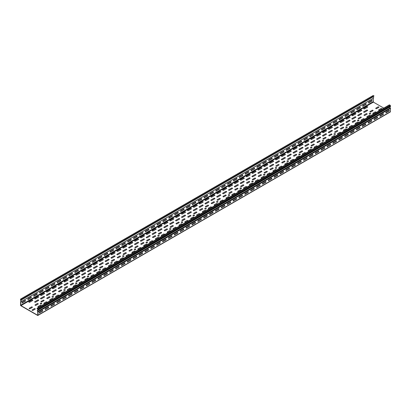 <?xml version="1.0" encoding="UTF-8"?>
<svg xmlns="http://www.w3.org/2000/svg" width="411" height="411" viewBox="0 0 411 411"><rect width="100%" height="100%" fill="white"/><g stroke="black" fill="none" stroke-linecap="round" stroke-linejoin="round"><path stroke-width="0.62" d="M42.564 311.23L39.41 313.054A0.822 0.473 120 0 1 39.41 312.113L42.564 310.29A0.822 0.473 120 0 1 42.564 311.23M54.314 304.448L51.159 306.267A0.822 0.473 120 0 1 51.159 305.327L54.314 303.508A0.822 0.473 120 0 1 54.314 304.448M48.441 307.839A0.822 0.473 120 0 0 48.441 306.899L45.282 308.718A0.822 0.473 120 0 0 45.282 309.658L48.441 307.839M118.933 267.14L115.774 268.964A0.822 0.473 120 0 1 115.774 268.023L118.933 266.2A0.822 0.473 120 0 1 118.933 267.14M71.935 294.271L68.781 296.095A0.822 0.473 120 0 1 68.781 295.155L71.935 293.331A0.822 0.473 120 0 1 71.935 294.271M60.191 301.052A0.822 0.473 120 0 0 60.191 300.112L57.031 301.936A0.822 0.473 120 0 0 57.031 302.876L60.191 301.052M83.685 287.489L80.53 289.313A0.822 0.473 120 0 1 80.53 288.373L83.685 286.549A0.822 0.473 120 0 1 83.685 287.489M66.063 297.662A0.822 0.473 120 0 0 66.063 296.721L62.904 298.545A0.822 0.473 120 0 0 62.904 299.485L66.063 297.662M95.434 280.708L92.275 282.527A0.822 0.473 120 0 1 92.275 281.586L95.434 279.768A0.822 0.473 120 0 1 95.434 280.708M101.306 277.312L98.152 279.136A0.822 0.473 120 0 1 98.152 278.196L101.306 276.372A0.822 0.473 120 0 1 101.306 277.312M77.813 290.88A0.822 0.473 120 0 0 77.813 289.94L74.653 291.764A0.822 0.473 120 0 0 74.653 292.704L77.813 290.88M107.184 273.921L104.024 275.745A0.822 0.473 120 0 1 104.024 274.805L107.184 272.981A0.822 0.473 120 0 1 107.184 273.921M113.056 270.53L109.901 272.354A0.822 0.473 120 0 1 109.901 271.414L113.056 269.59A0.822 0.473 120 0 1 113.056 270.53M89.562 284.099A0.822 0.473 120 0 0 89.562 283.158L86.402 284.982A0.822 0.473 120 0 0 86.402 285.922L89.562 284.099M124.805 263.749L121.646 265.573A0.822 0.473 120 0 1 121.646 264.633L124.805 262.809A0.822 0.473 120 0 1 124.805 263.749M212.919 212.877A0.822 0.473 120 0 0 212.919 211.937L209.759 213.761A0.822 0.473 120 0 0 209.759 214.701L212.919 212.877M207.041 216.268A0.822 0.473 120 0 0 207.041 215.328L203.887 217.152A0.822 0.473 120 0 0 203.887 218.092L207.041 216.268M201.169 219.659A0.822 0.473 120 0 0 201.169 218.719L198.015 220.543A0.822 0.473 120 0 0 198.015 221.483L201.169 219.659M195.297 223.05A0.822 0.473 120 0 0 195.297 222.11L192.137 223.933A0.822 0.473 120 0 0 192.137 224.874L195.297 223.05M189.42 226.44A0.822 0.473 120 0 0 189.42 225.5L186.265 227.324A0.822 0.473 120 0 0 186.265 228.264L189.42 226.44M183.547 229.836A0.822 0.473 120 0 0 183.547 228.896L180.388 230.715A0.822 0.473 120 0 0 180.388 231.655L183.547 229.836M177.67 233.227A0.822 0.473 120 0 0 177.67 232.287L174.516 234.111A0.822 0.473 120 0 0 174.516 235.051L177.67 233.227M171.798 236.618A0.822 0.473 120 0 0 171.798 235.678L168.644 237.501A0.822 0.473 120 0 0 168.644 238.442L171.798 236.618M136.555 256.967L133.395 258.786A0.822 0.473 120 0 1 133.395 257.846L136.555 256.027A0.822 0.473 120 0 1 136.555 256.967M130.677 260.358A0.822 0.473 120 0 0 130.677 259.418L127.523 261.242A0.822 0.473 120 0 0 127.523 262.182L130.677 260.358M148.304 250.181L145.145 252.005A0.822 0.473 120 0 1 145.145 251.064L148.304 249.241A0.822 0.473 120 0 1 148.304 250.181M154.176 246.79L151.017 248.614A0.822 0.473 120 0 1 151.017 247.674L154.176 245.85A0.822 0.473 120 0 1 154.176 246.79M160.049 243.399L156.894 245.223A0.822 0.473 120 0 1 156.894 244.283L160.049 242.459A0.822 0.473 120 0 1 160.049 243.399M165.926 240.009A0.822 0.473 120 0 0 165.926 239.068L162.766 240.892A0.822 0.473 120 0 0 162.766 241.832L165.926 240.009M142.427 253.577A0.822 0.473 120 0 0 142.427 252.637L139.272 254.455A0.822 0.473 120 0 0 139.272 255.395L142.427 253.577M389.145 111.134A0.822 0.473 120 0 0 389.145 110.194L385.986 112.018A0.822 0.473 120 0 0 385.986 112.958L389.145 111.134M383.268 114.525A0.822 0.473 120 0 0 383.268 113.585L380.113 115.409A0.822 0.473 120 0 0 380.113 116.349L383.268 114.525M377.396 117.916A0.822 0.473 120 0 0 377.396 116.976L374.236 118.8A0.822 0.473 120 0 0 374.236 119.74L377.396 117.916M371.523 121.307A0.822 0.473 120 0 0 371.523 120.366L368.364 122.19A0.822 0.473 120 0 0 368.364 123.13L371.523 121.307M365.646 124.697A0.822 0.473 120 0 0 365.646 123.757L362.492 125.581A0.822 0.473 120 0 0 362.492 126.521L365.646 124.697M359.774 128.093A0.822 0.473 120 0 0 359.774 127.153L356.614 128.972A0.822 0.473 120 0 0 356.614 129.912L359.774 128.093M353.897 131.484A0.822 0.473 120 0 0 353.897 130.544L350.742 132.368A0.822 0.473 120 0 0 350.742 133.308L353.897 131.484M348.025 134.875A0.822 0.473 120 0 0 348.025 133.935L344.865 135.758A0.822 0.473 120 0 0 344.865 136.699L348.025 134.875M342.152 138.266A0.822 0.473 120 0 0 342.152 137.325L338.993 139.149A0.822 0.473 120 0 0 338.993 140.089L342.152 138.266M336.275 141.656A0.822 0.473 120 0 0 336.275 140.716L333.121 142.54A0.822 0.473 120 0 0 333.121 143.48L336.275 141.656M330.403 145.047A0.822 0.473 120 0 0 330.403 144.107L327.243 145.931A0.822 0.473 120 0 0 327.243 146.871L330.403 145.047M324.526 148.438A0.822 0.473 120 0 0 324.526 147.498L321.371 149.321A0.822 0.473 120 0 0 321.371 150.262L324.526 148.438M318.653 151.834A0.822 0.473 120 0 0 318.653 150.894L315.494 152.712A0.822 0.473 120 0 0 315.494 153.652L318.653 151.834M312.781 155.224A0.822 0.473 120 0 0 312.781 154.284L309.622 156.103A0.822 0.473 120 0 0 309.622 157.043L312.781 155.224M306.904 158.615A0.822 0.473 120 0 0 306.904 157.675L303.75 159.499A0.822 0.473 120 0 0 303.75 160.439L306.904 158.615M301.032 162.006A0.822 0.473 120 0 0 301.032 161.066L297.872 162.89A0.822 0.473 120 0 0 297.872 163.83L301.032 162.006M230.54 202.705L227.386 204.524A0.822 0.473 120 0 1 227.386 203.584L230.54 201.765A0.822 0.473 120 0 1 230.54 202.705M218.791 209.487A0.822 0.473 120 0 0 218.791 208.547L215.636 210.37A0.822 0.473 120 0 0 215.636 211.311L218.791 209.487M242.29 195.919L239.13 197.742A0.822 0.473 120 0 1 239.13 196.802L242.29 194.978A0.822 0.473 120 0 1 242.29 195.919M248.162 192.528L245.007 194.352A0.822 0.473 120 0 1 245.007 193.411L248.162 191.588A0.822 0.473 120 0 1 248.162 192.528M224.668 206.096A0.822 0.473 120 0 0 224.668 205.156L221.508 206.974A0.822 0.473 120 0 0 221.508 207.915L224.668 206.096M236.412 199.309A0.822 0.473 120 0 0 236.412 198.369L233.258 200.193A0.822 0.473 120 0 0 233.258 201.133L236.412 199.309M259.911 185.746L256.757 187.57A0.822 0.473 120 0 1 256.757 186.63L259.911 184.806A0.822 0.473 120 0 1 259.911 185.746M265.783 182.356L262.629 184.179A0.822 0.473 120 0 1 262.629 183.239L265.783 181.415A0.822 0.473 120 0 1 265.783 182.356M271.661 178.965L268.501 180.783A0.822 0.473 120 0 1 268.501 179.843L271.661 178.025A0.822 0.473 120 0 1 271.661 178.965M254.039 189.137A0.822 0.473 120 0 0 254.039 188.197L250.88 190.021A0.822 0.473 120 0 0 250.88 190.961L254.039 189.137M277.533 175.569L274.378 177.393A0.822 0.473 120 0 1 274.378 176.453L277.533 174.629A0.822 0.473 120 0 1 277.533 175.569M283.41 172.178L280.251 174.002A0.822 0.473 120 0 1 280.251 173.062L283.41 171.238A0.822 0.473 120 0 1 283.41 172.178M289.282 168.787L286.123 170.611A0.822 0.473 120 0 1 286.123 169.671L289.282 167.847A0.822 0.473 120 0 1 289.282 168.787M295.155 165.397A0.822 0.473 120 0 0 295.155 164.457L292 166.28A0.822 0.473 120 0 0 292 167.22L295.155 165.397M217.219 204.026L215.128 205.238A0.575 0.334 0 0 1 214.311 204.765L216.407 203.558A0.575 0.334 0 0 1 217.219 204.026M223.096 200.635L221 201.842A0.575 0.334 0 0 1 220.183 201.375L222.279 200.167A0.575 0.334 0 0 1 223.096 200.635M205.469 210.812L203.378 212.019A0.575 0.334 0 0 1 202.561 211.547L204.657 210.34A0.575 0.334 0 0 1 205.469 210.812M211.346 207.416L209.25 208.629A0.575 0.334 0 0 1 208.439 208.156L210.53 206.949A0.575 0.334 0 0 1 211.346 207.416M193.725 217.594L191.629 218.801A0.575 0.334 0 0 1 190.817 218.333L192.908 217.121A0.575 0.334 0 0 1 193.725 217.594M199.597 214.203A0.575 0.334 0 0 0 198.78 213.73L196.689 214.943A0.575 0.334 0 0 0 197.501 215.41L199.597 214.203M117.356 261.684L115.265 262.891A0.575 0.334 0 0 1 114.448 262.418L116.544 261.211A0.575 0.334 0 0 1 117.356 261.684M129.105 254.897L127.014 256.11A0.575 0.334 0 0 1 126.198 255.637L128.294 254.43A0.575 0.334 0 0 1 129.105 254.897M140.855 248.116L138.759 249.323A0.575 0.334 0 0 1 137.947 248.855L140.038 247.648A0.575 0.334 0 0 1 140.855 248.116M146.727 244.725L144.636 245.932A0.575 0.334 0 0 1 143.819 245.465L145.915 244.252A0.575 0.334 0 0 1 146.727 244.725M123.233 258.288A0.575 0.334 0 0 0 122.416 257.82L120.325 259.028A0.575 0.334 0 0 0 121.137 259.5L123.233 258.288M134.983 251.506A0.575 0.334 0 0 0 134.166 251.039L132.075 252.246A0.575 0.334 0 0 0 132.887 252.719L134.983 251.506M158.476 237.943L156.386 239.151A0.575 0.334 0 0 1 155.569 238.678L157.665 237.471A0.575 0.334 0 0 1 158.476 237.943M164.354 234.553L162.258 235.76A0.575 0.334 0 0 1 161.446 235.287L163.537 234.08A0.575 0.334 0 0 1 164.354 234.553M170.226 231.157L168.13 232.369A0.575 0.334 0 0 1 167.318 231.896L169.409 230.689A0.575 0.334 0 0 1 170.226 231.157M152.604 241.334A0.575 0.334 0 0 0 151.787 240.861L149.696 242.074A0.575 0.334 0 0 0 150.508 242.541L152.604 241.334M181.975 224.375L179.879 225.582A0.575 0.334 0 0 1 179.068 225.115L181.159 223.908A0.575 0.334 0 0 1 181.975 224.375M187.848 220.984A0.575 0.334 0 0 0 187.036 220.517L184.94 221.724A0.575 0.334 0 0 0 185.757 222.192L187.848 220.984M46.869 302.378L44.773 303.59A0.575 0.334 0 0 1 43.962 303.118L46.053 301.91A0.575 0.334 0 0 1 46.869 302.378M58.614 295.596L56.523 296.804A0.575 0.334 0 0 1 55.706 296.336L57.802 295.124A0.575 0.334 0 0 1 58.614 295.596M40.992 305.769A0.575 0.334 0 0 0 40.18 305.301L38.084 306.508A0.575 0.334 0 0 0 38.901 306.981L40.992 305.769M70.363 288.815L68.272 290.022A0.575 0.334 0 0 1 67.455 289.55L69.551 288.342A0.575 0.334 0 0 1 70.363 288.815M52.742 298.987A0.575 0.334 0 0 0 51.93 298.52L49.834 299.727A0.575 0.334 0 0 0 50.645 300.194L52.742 298.987M82.113 282.028L80.017 283.241A0.575 0.334 0 0 1 79.205 282.768L81.301 281.561A0.575 0.334 0 0 1 82.113 282.028M64.491 292.206A0.575 0.334 0 0 0 63.674 291.733L61.583 292.945A0.575 0.334 0 0 0 62.395 293.413L64.491 292.206M93.862 275.247L91.766 276.454A0.575 0.334 0 0 1 90.954 275.987L93.045 274.779A0.575 0.334 0 0 1 93.862 275.247M99.734 271.856L97.643 273.063A0.575 0.334 0 0 1 96.826 272.596L98.923 271.388A0.575 0.334 0 0 1 99.734 271.856M76.241 285.424A0.575 0.334 0 0 0 75.424 284.951L73.333 286.159A0.575 0.334 0 0 0 74.144 286.631L76.241 285.424M105.612 268.465L103.515 269.673A0.575 0.334 0 0 1 102.704 269.205L104.795 267.993A0.575 0.334 0 0 1 105.612 268.465M111.484 265.074A0.575 0.334 0 0 0 110.672 264.602L108.576 265.814A0.575 0.334 0 0 0 109.388 266.282L111.484 265.074M87.985 278.637A0.575 0.334 0 0 0 87.173 278.17L85.077 279.377A0.575 0.334 0 0 0 85.894 279.85L87.985 278.637M287.71 163.331L285.614 164.539A0.575 0.334 0 0 1 284.802 164.071L286.893 162.859A0.575 0.334 0 0 1 287.71 163.331M270.089 173.504L267.993 174.711A0.575 0.334 0 0 1 267.181 174.243L269.272 173.036A0.575 0.334 0 0 1 270.089 173.504M275.961 170.113L273.87 171.32A0.575 0.334 0 0 1 273.053 170.853L275.149 169.64A0.575 0.334 0 0 1 275.961 170.113M281.833 166.722A0.575 0.334 0 0 0 281.021 166.25L278.925 167.462A0.575 0.334 0 0 0 279.742 167.929L281.833 166.722M258.339 180.285L256.243 181.498A0.575 0.334 0 0 1 255.431 181.025L257.522 179.818A0.575 0.334 0 0 1 258.339 180.285M264.211 176.894L262.12 178.107A0.575 0.334 0 0 1 261.304 177.634L263.4 176.427A0.575 0.334 0 0 1 264.211 176.894M246.59 187.072L244.499 188.279A0.575 0.334 0 0 1 243.682 187.806L245.778 186.599A0.575 0.334 0 0 1 246.59 187.072M252.467 183.681A0.575 0.334 0 0 0 251.65 183.208L249.554 184.416A0.575 0.334 0 0 0 250.371 184.888L252.467 183.681M228.968 197.244L226.872 198.451A0.575 0.334 0 0 1 226.06 197.984L228.151 196.777A0.575 0.334 0 0 1 228.968 197.244M234.84 193.853L232.749 195.061A0.575 0.334 0 0 1 231.932 194.593L234.029 193.381A0.575 0.334 0 0 1 234.84 193.853M240.718 190.463A0.575 0.334 0 0 0 239.901 189.99L237.81 191.202A0.575 0.334 0 0 0 238.621 191.67L240.718 190.463M169.733 228.691A0.74 0.426 0 0 0 170.062 229.405A0.74 0.426 0 0 0 170.971 228.881A0.74 0.426 0 0 0 169.733 228.691M293.582 159.941L291.491 161.148A0.575 0.334 0 0 1 290.675 160.675L292.771 159.468A0.575 0.334 0 0 1 293.582 159.941M75.742 282.953A0.74 0.426 0 0 0 76.076 283.667A0.74 0.426 0 0 0 76.98 283.143A0.74 0.426 0 0 0 75.742 282.953M53.296 296.521A0.74 0.426 0 0 0 52.058 296.711A0.74 0.426 0 0 0 52.962 297.235A0.74 0.426 0 0 0 53.296 296.521M99.241 269.39A0.74 0.426 0 0 0 99.575 270.104A0.74 0.426 0 0 0 100.479 269.58A0.74 0.426 0 0 0 99.241 269.39M122.74 255.822A0.74 0.426 0 0 0 123.069 256.536A0.74 0.426 0 0 0 123.978 256.012A0.74 0.426 0 0 0 122.74 255.822M65.041 289.734A0.74 0.426 0 0 0 63.803 289.93A0.74 0.426 0 0 0 64.712 290.454A0.74 0.426 0 0 0 65.041 289.734M134.484 249.04A0.74 0.426 0 0 0 134.818 249.754A0.74 0.426 0 0 0 135.722 249.23A0.74 0.426 0 0 0 134.484 249.04M88.54 276.171A0.74 0.426 0 0 0 87.302 276.362A0.74 0.426 0 0 0 88.206 276.886A0.74 0.426 0 0 0 88.54 276.171M146.234 242.259A0.74 0.426 0 0 0 146.568 242.973A0.74 0.426 0 0 0 147.472 242.449A0.74 0.426 0 0 0 146.234 242.259M157.983 235.472A0.74 0.426 0 0 0 158.317 236.186A0.74 0.426 0 0 0 159.221 235.667A0.74 0.426 0 0 0 157.983 235.472M112.039 262.603A0.74 0.426 0 0 0 110.795 262.799A0.74 0.426 0 0 0 111.705 263.323A0.74 0.426 0 0 0 112.039 262.603M161.877 229.261L158.97 230.941A0.575 0.334 0 0 1 158.158 230.468L161.066 228.793A0.575 0.334 0 0 1 161.877 229.261M173.627 222.479L170.719 224.159A0.575 0.334 0 0 1 169.907 223.687L172.815 222.007A0.575 0.334 0 0 1 173.627 222.479M167.755 225.87A0.575 0.334 0 0 0 166.938 225.398L164.03 227.078A0.575 0.334 0 0 0 164.847 227.55L167.755 225.87M185.376 215.698L182.469 217.373A0.575 0.334 0 0 1 181.652 216.905L184.565 215.225A0.575 0.334 0 0 1 185.376 215.698M179.504 219.089A0.575 0.334 0 0 0 178.687 218.616L175.78 220.296A0.575 0.334 0 0 0 176.596 220.769L179.504 219.089M120.762 253.001L117.854 254.681A0.575 0.334 0 0 1 117.037 254.209L119.945 252.534A0.575 0.334 0 0 1 120.762 253.001M132.506 246.22L129.599 247.9A0.575 0.334 0 0 1 128.787 247.427L131.695 245.747A0.575 0.334 0 0 1 132.506 246.22M126.634 249.611A0.575 0.334 0 0 0 125.823 249.138L122.915 250.818A0.575 0.334 0 0 0 123.726 251.291L126.634 249.611M144.256 239.438L141.348 241.113A0.575 0.334 0 0 1 140.536 240.646L143.444 238.966A0.575 0.334 0 0 1 144.256 239.438M138.384 242.829A0.575 0.334 0 0 0 137.567 242.356L134.659 244.036A0.575 0.334 0 0 0 135.476 244.504L138.384 242.829M79.642 276.742L76.734 278.422A0.575 0.334 0 0 1 75.917 277.949L78.825 276.269A0.575 0.334 0 0 1 79.642 276.742M85.514 273.351A0.575 0.334 0 0 0 84.702 272.878L81.794 274.558A0.575 0.334 0 0 0 82.606 275.031L85.514 273.351M91.391 269.96A0.575 0.334 0 0 0 90.574 269.488L87.666 271.168A0.575 0.334 0 0 0 88.483 271.64L91.391 269.96M109.013 259.783L106.105 261.463A0.575 0.334 0 0 1 105.288 260.995L108.196 259.315A0.575 0.334 0 0 1 109.013 259.783M114.885 256.392A0.575 0.334 0 0 0 114.073 255.925L111.165 257.599A0.575 0.334 0 0 0 111.977 258.072L114.885 256.392M97.263 266.569A0.575 0.334 0 0 0 96.451 266.097L93.544 267.777A0.575 0.334 0 0 0 94.355 268.244L97.263 266.569M156.005 232.652A0.575 0.334 0 0 0 155.194 232.184L152.286 233.864A0.575 0.334 0 0 0 153.098 234.332L156.005 232.652M191.249 212.302A0.575 0.334 0 0 0 190.437 211.835L187.529 213.515A0.575 0.334 0 0 0 188.341 213.982L191.249 212.302M103.135 263.174A0.575 0.334 0 0 0 102.324 262.706L99.416 264.386A0.575 0.334 0 0 0 100.227 264.854L103.135 263.174M150.133 236.042A0.575 0.334 0 0 0 149.316 235.575L146.408 237.255A0.575 0.334 0 0 0 147.225 237.722L150.133 236.042M197.126 208.911A0.575 0.334 0 0 0 196.309 208.444L193.401 210.124A0.575 0.334 0 0 0 194.218 210.591L197.126 208.911M214.748 198.739L211.84 200.419A0.575 0.334 0 0 1 211.023 199.946L213.936 198.266A0.575 0.334 0 0 1 214.748 198.739M202.998 205.521A0.575 0.334 0 0 0 202.186 205.053L199.278 206.728A0.575 0.334 0 0 0 200.09 207.201L202.998 205.521M208.875 202.13A0.575 0.334 0 0 0 208.058 201.662L205.151 203.337A0.575 0.334 0 0 0 205.968 203.81L208.875 202.13M32.675 300.498A0.575 0.334 0 0 0 31.863 300.03L28.955 301.705A0.575 0.334 0 0 0 29.767 302.177L32.675 300.498M244.149 178.405L241.242 180.085A0.575 0.334 0 0 1 240.425 179.617L243.333 177.937A0.575 0.334 0 0 1 244.149 178.405M255.894 171.623L252.986 173.303A0.575 0.334 0 0 1 252.174 172.831L255.082 171.156A0.575 0.334 0 0 1 255.894 171.623M250.022 175.014A0.575 0.334 0 0 0 249.21 174.547L246.302 176.227A0.575 0.334 0 0 0 247.114 176.694L250.022 175.014M267.643 164.842L264.735 166.522A0.575 0.334 0 0 1 263.924 166.049L266.831 164.369A0.575 0.334 0 0 1 267.643 164.842M261.771 168.233A0.575 0.334 0 0 0 260.954 167.76L258.046 169.44A0.575 0.334 0 0 0 258.863 169.913L261.771 168.233M185.407 212.323L182.499 214.003A0.575 0.334 0 0 1 181.683 213.53L184.59 211.85A0.575 0.334 0 0 1 185.407 212.323M197.152 205.536L194.244 207.216A0.575 0.334 0 0 1 193.432 206.748L196.34 205.068A0.575 0.334 0 0 1 197.152 205.536M191.279 208.932A0.575 0.334 0 0 0 190.468 208.459L187.56 210.139A0.575 0.334 0 0 0 188.372 210.607L191.279 208.932M208.901 198.754L205.993 200.434A0.575 0.334 0 0 1 205.181 199.962L208.089 198.287A0.575 0.334 0 0 1 208.901 198.754M203.029 202.145A0.575 0.334 0 0 0 202.212 201.678L199.304 203.358A0.575 0.334 0 0 0 200.121 203.825L203.029 202.145M220.65 191.973L217.743 193.653A0.575 0.334 0 0 1 216.931 193.18L219.839 191.5A0.575 0.334 0 0 1 220.65 191.973M214.778 195.364A0.575 0.334 0 0 0 213.961 194.896L211.054 196.571A0.575 0.334 0 0 0 211.87 197.044L214.778 195.364M232.4 185.191L229.492 186.866A0.575 0.334 0 0 1 228.675 186.399L231.583 184.719A0.575 0.334 0 0 1 232.4 185.191M226.523 188.582A0.575 0.334 0 0 0 225.711 188.11L222.803 189.79A0.575 0.334 0 0 0 223.615 190.262L226.523 188.582M120.788 249.626L117.88 251.306A0.575 0.334 0 0 1 117.068 250.833L119.976 249.158A0.575 0.334 0 0 1 120.788 249.626M132.537 242.844L129.629 244.524A0.575 0.334 0 0 1 128.818 244.052L131.726 242.372A0.575 0.334 0 0 1 132.537 242.844M126.665 246.235A0.575 0.334 0 0 0 125.848 245.768L122.94 247.443A0.575 0.334 0 0 0 123.757 247.915L126.665 246.235M144.287 236.063L141.379 237.738A0.575 0.334 0 0 1 140.562 237.27L143.47 235.59A0.575 0.334 0 0 1 144.287 236.063M138.415 239.454A0.575 0.334 0 0 0 137.598 238.981L134.69 240.661A0.575 0.334 0 0 0 135.502 241.134L138.415 239.454M79.672 273.366L76.765 275.046A0.575 0.334 0 0 1 75.948 274.574L78.855 272.899A0.575 0.334 0 0 1 79.672 273.366M91.417 266.585L88.509 268.265A0.575 0.334 0 0 1 87.697 267.792L90.605 266.112A0.575 0.334 0 0 1 91.417 266.585M85.545 269.976A0.575 0.334 0 0 0 84.728 269.503L81.82 271.183A0.575 0.334 0 0 0 82.637 271.656L85.545 269.976M103.166 259.803L100.258 261.478A0.575 0.334 0 0 1 99.447 261.011L102.354 259.331A0.575 0.334 0 0 1 103.166 259.803M97.294 263.194A0.575 0.334 0 0 0 96.477 262.721L93.569 264.401A0.575 0.334 0 0 0 94.386 264.874L97.294 263.194M32.212 307.485A0.575 0.334 0 0 0 31.395 307.012L29.304 308.219A0.575 0.334 0 0 0 30.116 308.692L32.212 307.485M35.12 309.159A0.575 0.334 0 0 0 34.303 308.692L32.212 309.899A0.575 0.334 0 0 0 33.024 310.372L35.12 309.159M38.552 297.107L35.644 298.787A0.575 0.334 0 0 1 34.827 298.314L37.735 296.639A0.575 0.334 0 0 1 38.552 297.107M38.521 300.482L35.613 302.162A0.575 0.334 0 0 1 34.801 301.689L37.709 300.009A0.575 0.334 0 0 1 38.521 300.482M44.424 293.716A0.575 0.334 0 0 0 43.612 293.243L40.704 294.923A0.575 0.334 0 0 0 41.516 295.396L44.424 293.716M50.301 290.325A0.575 0.334 0 0 0 49.484 289.853L46.577 291.533A0.575 0.334 0 0 0 47.393 292.005L50.301 290.325M67.923 280.148L65.015 281.828A0.575 0.334 0 0 1 64.198 281.36L67.106 279.68A0.575 0.334 0 0 1 67.923 280.148M73.795 276.757A0.575 0.334 0 0 0 72.983 276.29L70.076 277.97A0.575 0.334 0 0 0 70.887 278.437L73.795 276.757M56.173 286.935A0.575 0.334 0 0 0 55.357 286.462L52.449 288.142A0.575 0.334 0 0 0 53.266 288.609L56.173 286.935M114.916 253.017A0.575 0.334 0 0 0 114.099 252.549L111.191 254.229A0.575 0.334 0 0 0 112.008 254.697L114.916 253.017M150.159 232.672A0.575 0.334 0 0 0 149.347 232.2L146.439 233.88A0.575 0.334 0 0 0 147.251 234.347L150.159 232.672M62.046 283.544A0.575 0.334 0 0 0 61.234 283.071L58.326 284.751A0.575 0.334 0 0 0 59.138 285.219L62.046 283.544M109.043 256.407A0.575 0.334 0 0 0 108.227 255.94L105.319 257.62A0.575 0.334 0 0 0 106.13 258.087L109.043 256.407M156.036 229.276A0.575 0.334 0 0 0 155.219 228.809L152.311 230.489A0.575 0.334 0 0 0 153.128 230.956L156.036 229.276M173.658 219.104L170.75 220.784A0.575 0.334 0 0 1 169.933 220.311L172.841 218.631A0.575 0.334 0 0 1 173.658 219.104M179.53 215.713A0.575 0.334 0 0 0 178.718 215.241L175.81 216.921A0.575 0.334 0 0 0 176.622 217.393L179.53 215.713M161.908 225.886A0.575 0.334 0 0 0 161.097 225.418L158.189 227.098A0.575 0.334 0 0 0 159 227.566L161.908 225.886M238.272 181.801L235.364 183.476A0.575 0.334 0 0 1 234.553 183.008L237.46 181.328A0.575 0.334 0 0 1 238.272 181.801M273.521 161.451A0.575 0.334 0 0 0 272.704 160.978L269.796 162.658A0.575 0.334 0 0 0 270.613 163.131L273.521 161.451M167.78 222.495A0.575 0.334 0 0 0 166.969 222.027L164.061 223.702A0.575 0.334 0 0 0 164.873 224.175L167.78 222.495M279.393 158.06L276.485 159.735A0.575 0.334 0 0 1 275.668 159.268L278.581 157.588A0.575 0.334 0 0 1 279.393 158.06M226.497 191.958L223.589 193.632A0.575 0.334 0 0 1 222.772 193.165L225.68 191.485A0.575 0.334 0 0 1 226.497 191.958M232.369 188.567A0.575 0.334 0 0 0 231.557 188.094L228.65 189.774A0.575 0.334 0 0 0 229.461 190.242L232.369 188.567M238.246 185.171A0.575 0.334 0 0 0 237.43 184.703L234.522 186.383A0.575 0.334 0 0 0 235.339 186.851L238.246 185.171M244.119 181.78A0.575 0.334 0 0 0 243.302 181.313L240.394 182.993A0.575 0.334 0 0 0 241.211 183.46L244.119 181.78M249.991 178.389A0.575 0.334 0 0 0 249.179 177.922L246.271 179.597A0.575 0.334 0 0 0 247.083 180.069L249.991 178.389M255.868 174.999A0.575 0.334 0 0 0 255.051 174.526L252.143 176.206A0.575 0.334 0 0 0 252.96 176.679L255.868 174.999M261.74 171.608A0.575 0.334 0 0 0 260.928 171.135L258.021 172.815A0.575 0.334 0 0 0 258.832 173.288L261.74 171.608M267.618 168.217A0.575 0.334 0 0 0 266.801 167.745L263.893 169.424A0.575 0.334 0 0 0 264.71 169.897L267.618 168.217M273.49 164.826A0.575 0.334 0 0 0 272.673 164.354L269.765 166.034A0.575 0.334 0 0 0 270.582 166.501L273.49 164.826M279.362 161.431A0.575 0.334 0 0 0 278.55 160.963L275.642 162.643A0.575 0.334 0 0 0 276.454 163.11L279.362 161.431M41.547 303.303A0.74 0.426 0 0 0 40.309 303.493A0.74 0.426 0 0 0 41.213 304.017A0.74 0.426 0 0 0 41.547 303.303M50.27 293.701L47.363 295.375A0.575 0.334 0 0 1 46.546 294.908L49.454 293.228A0.575 0.334 0 0 1 50.27 293.701M44.398 297.091A0.575 0.334 0 0 0 43.581 296.619L40.674 298.299A0.575 0.334 0 0 0 41.485 298.771L44.398 297.091M62.02 286.914L59.112 288.594A0.575 0.334 0 0 1 58.295 288.126L61.203 286.446A0.575 0.334 0 0 1 62.02 286.914M56.143 290.31A0.575 0.334 0 0 0 55.331 289.837L52.423 291.517A0.575 0.334 0 0 0 53.235 291.985L56.143 290.31M67.892 283.523L64.984 285.203A0.575 0.334 0 0 1 64.173 284.736L67.08 283.056A0.575 0.334 0 0 1 67.892 283.523M73.764 280.132A0.575 0.334 0 0 0 72.953 279.665L70.045 281.34A0.575 0.334 0 0 0 70.856 281.812L73.764 280.132M182.525 222.51A0.74 0.426 0 0 0 182.196 221.796A0.74 0.426 0 0 0 181.287 222.32A0.74 0.426 0 0 0 182.525 222.51M193.227 215.123A0.74 0.426 0 0 0 193.56 215.842A0.74 0.426 0 0 0 194.465 215.318A0.74 0.426 0 0 0 193.227 215.123M204.976 208.341A0.74 0.426 0 0 0 205.31 209.055A0.74 0.426 0 0 0 206.214 208.536A0.74 0.426 0 0 0 204.976 208.341M240.219 187.991A0.74 0.426 0 0 0 240.553 188.711A0.74 0.426 0 0 0 241.463 188.187A0.74 0.426 0 0 0 240.219 187.991M251.969 181.816A0.74 0.426 0 0 0 253.207 181.621A0.74 0.426 0 0 0 252.303 181.102A0.74 0.426 0 0 0 251.969 181.816M263.718 174.428A0.74 0.426 0 0 0 264.052 175.143A0.74 0.426 0 0 0 264.956 174.618A0.74 0.426 0 0 0 263.718 174.428M220.62 195.348A0.575 0.334 0 0 0 219.808 194.876L216.9 196.556A0.575 0.334 0 0 0 217.712 197.028L220.62 195.348M275.468 168.248A0.74 0.426 0 0 0 276.706 168.058A0.74 0.426 0 0 0 275.796 167.534A0.74 0.426 0 0 0 275.468 168.248M287.217 160.86A0.74 0.426 0 0 0 287.546 161.58A0.74 0.426 0 0 0 288.455 161.055A0.74 0.426 0 0 0 287.217 160.86M217.773 201.56A0.74 0.426 0 0 0 216.535 201.75A0.74 0.426 0 0 0 217.44 202.274A0.74 0.426 0 0 0 217.773 201.56M285.239 158.04L282.331 159.72A0.575 0.334 0 0 1 281.514 159.252L284.422 157.572A0.575 0.334 0 0 1 285.239 158.04M285.265 154.664A0.575 0.334 0 0 0 284.453 154.197L281.545 155.877A0.575 0.334 0 0 0 282.357 156.344L285.265 154.664M229.518 194.778A0.74 0.426 0 0 0 228.28 194.968A0.74 0.426 0 0 0 229.189 195.492A0.74 0.426 0 0 0 229.518 194.778M291.142 151.274L288.234 152.954A0.575 0.334 0 0 1 287.417 152.486L290.325 150.806A0.575 0.334 0 0 1 291.142 151.274M302.892 144.492L299.984 146.172A0.575 0.334 0 0 1 299.167 145.7L302.075 144.025A0.575 0.334 0 0 1 302.892 144.492M305.332 153.154A0.575 0.334 0 0 0 304.52 152.686L302.424 153.894A0.575 0.334 0 0 0 303.241 154.366L305.332 153.154M302.424 151.479A0.575 0.334 0 0 0 301.612 151.007L299.516 152.214A0.575 0.334 0 0 0 300.328 152.686L302.424 151.479M291.111 154.649L288.203 156.329A0.575 0.334 0 0 1 287.392 155.856L290.3 154.182A0.575 0.334 0 0 1 291.111 154.649M296.989 151.258L294.081 152.938A0.575 0.334 0 0 1 293.264 152.466L296.172 150.791A0.575 0.334 0 0 1 296.989 151.258M297.014 147.883A0.575 0.334 0 0 0 296.203 147.415L293.295 149.09A0.575 0.334 0 0 0 294.106 149.563L297.014 147.883M302.861 147.868L299.953 149.547A0.575 0.334 0 0 1 299.136 149.075L302.044 147.395A0.575 0.334 0 0 1 302.861 147.868M299.46 156.545L297.364 157.757A0.575 0.334 0 0 1 296.552 157.285L298.643 156.077A0.575 0.334 0 0 1 299.46 156.545M296.552 154.87L294.456 156.077A0.575 0.334 0 0 1 293.644 155.605L295.735 154.397A0.575 0.334 0 0 1 296.552 154.87M298.961 154.079A0.74 0.426 0 0 0 299.295 154.793A0.74 0.426 0 0 0 300.205 154.269A0.74 0.426 0 0 0 298.961 154.079M311.204 149.763L309.113 150.971A0.575 0.334 0 0 1 308.296 150.503L310.392 149.296A0.575 0.334 0 0 1 311.204 149.763M308.296 148.083L306.205 149.296A0.575 0.334 0 0 1 305.388 148.823L307.485 147.616A0.575 0.334 0 0 1 308.296 148.083M310.711 147.297A0.74 0.426 0 0 0 311.045 148.011A0.74 0.426 0 0 0 311.949 147.487A0.74 0.426 0 0 0 310.711 147.297M176.098 227.766A0.575 0.334 0 0 0 175.286 227.298L173.19 228.506A0.575 0.334 0 0 0 174.007 228.978L176.098 227.766M284.802 161.651L282.706 162.859A0.575 0.334 0 0 1 281.895 162.391L283.986 161.179A0.575 0.334 0 0 1 284.802 161.651M290.675 158.261L288.584 159.468A0.575 0.334 0 0 1 287.767 159L289.863 157.788A0.575 0.334 0 0 1 290.675 158.261M273.053 168.433L270.962 169.64A0.575 0.334 0 0 1 270.145 169.173L272.241 167.965A0.575 0.334 0 0 1 273.053 168.433M278.925 165.042L276.834 166.25A0.575 0.334 0 0 1 276.017 165.782L278.113 164.575A0.575 0.334 0 0 1 278.925 165.042M67.455 287.135L65.364 288.342A0.575 0.334 0 0 1 64.548 287.875L66.644 286.662A0.575 0.334 0 0 1 67.455 287.135M79.205 280.353L77.109 281.561A0.575 0.334 0 0 1 76.297 281.088L78.388 279.881A0.575 0.334 0 0 1 79.205 280.353M90.954 273.567L88.858 274.779A0.575 0.334 0 0 1 88.046 274.307L90.137 273.099A0.575 0.334 0 0 1 90.954 273.567M73.333 283.744A0.575 0.334 0 0 0 72.516 283.271L70.425 284.484A0.575 0.334 0 0 0 71.237 284.951L73.333 283.744M102.704 266.785L100.608 267.993A0.575 0.334 0 0 1 99.796 267.525L101.887 266.318A0.575 0.334 0 0 1 102.704 266.785M85.077 276.957A0.575 0.334 0 0 0 84.265 276.49L82.169 277.697A0.575 0.334 0 0 0 82.986 278.17L85.077 276.957M114.448 260.004L112.357 261.211A0.575 0.334 0 0 1 111.54 260.744L113.636 259.531A0.575 0.334 0 0 1 114.448 260.004M96.826 270.176A0.575 0.334 0 0 0 96.015 269.708L93.919 270.916A0.575 0.334 0 0 0 94.736 271.388L96.826 270.176M126.198 253.222L124.107 254.43A0.575 0.334 0 0 1 123.29 253.957L125.386 252.75A0.575 0.334 0 0 1 126.198 253.222M108.576 263.394A0.575 0.334 0 0 0 107.759 262.922L105.668 264.134A0.575 0.334 0 0 0 106.48 264.602L108.576 263.394M137.947 246.436L135.851 247.648A0.575 0.334 0 0 1 135.039 247.175L137.13 245.968A0.575 0.334 0 0 1 137.947 246.436M120.325 256.613A0.575 0.334 0 0 0 119.509 256.14L117.418 257.348A0.575 0.334 0 0 0 118.229 257.82L120.325 256.613M149.696 239.654L147.6 240.861A0.575 0.334 0 0 1 146.789 240.394L148.88 239.187A0.575 0.334 0 0 1 149.696 239.654M132.075 249.826A0.575 0.334 0 0 0 131.258 249.359L129.167 250.566A0.575 0.334 0 0 0 129.979 251.039L132.075 249.826M161.446 232.873L159.35 234.08A0.575 0.334 0 0 1 158.533 233.612L160.629 232.4A0.575 0.334 0 0 1 161.446 232.873M143.819 243.045A0.575 0.334 0 0 0 143.007 242.577L140.911 243.785A0.575 0.334 0 0 0 141.728 244.252L143.819 243.045M173.19 226.086L171.099 227.298A0.575 0.334 0 0 1 170.282 226.826L172.379 225.618A0.575 0.334 0 0 1 173.19 226.086M155.569 236.263A0.575 0.334 0 0 0 154.757 235.791L152.661 237.003A0.575 0.334 0 0 0 153.478 237.471L155.569 236.263M184.94 219.304L182.849 220.517A0.575 0.334 0 0 1 182.032 220.044L184.128 218.837A0.575 0.334 0 0 1 184.94 219.304M190.817 215.914L188.721 217.121A0.575 0.334 0 0 1 187.904 216.654L190 215.446A0.575 0.334 0 0 1 190.817 215.914M167.318 229.482A0.575 0.334 0 0 0 166.501 229.009L164.41 230.217A0.575 0.334 0 0 0 165.222 230.689L167.318 229.482M196.689 212.523L194.593 213.73A0.575 0.334 0 0 1 193.781 213.263L195.872 212.05A0.575 0.334 0 0 1 196.689 212.523M179.068 222.695A0.575 0.334 0 0 0 178.251 222.228L176.16 223.435A0.575 0.334 0 0 0 176.971 223.908L179.068 222.695M202.561 209.132L200.47 210.34A0.575 0.334 0 0 1 199.654 209.872L201.75 208.66A0.575 0.334 0 0 1 202.561 209.132M208.439 205.741L206.343 206.949A0.575 0.334 0 0 1 205.531 206.476L207.622 205.269A0.575 0.334 0 0 1 208.439 205.741M214.311 202.351L212.22 203.558A0.575 0.334 0 0 1 211.403 203.085L213.499 201.878A0.575 0.334 0 0 1 214.311 202.351M220.183 198.955L218.092 200.167A0.575 0.334 0 0 1 217.275 199.695L219.371 198.487A0.575 0.334 0 0 1 220.183 198.955M226.06 195.564L223.964 196.777A0.575 0.334 0 0 1 223.152 196.304L225.243 195.097A0.575 0.334 0 0 1 226.06 195.564M231.932 192.173L229.841 193.381A0.575 0.334 0 0 1 229.025 192.913L231.121 191.706A0.575 0.334 0 0 1 231.932 192.173M237.81 188.783L235.714 189.99A0.575 0.334 0 0 1 234.902 189.522L236.993 188.31A0.575 0.334 0 0 1 237.81 188.783M243.682 185.392L241.591 186.599A0.575 0.334 0 0 1 240.774 186.132L242.87 184.919A0.575 0.334 0 0 1 243.682 185.392M249.554 182.001L247.463 183.208A0.575 0.334 0 0 1 246.646 182.741L248.742 181.528A0.575 0.334 0 0 1 249.554 182.001M255.431 178.61L253.335 179.818A0.575 0.334 0 0 1 252.524 179.345L254.615 178.138A0.575 0.334 0 0 1 255.431 178.61M261.304 175.214L259.213 176.427A0.575 0.334 0 0 1 258.396 175.954L260.492 174.747A0.575 0.334 0 0 1 261.304 175.214M267.181 171.824A0.575 0.334 0 0 0 266.364 171.356L264.273 172.563A0.575 0.334 0 0 0 265.085 173.036L267.181 171.824M43.962 300.698L41.865 301.91A0.575 0.334 0 0 1 41.054 301.438L43.145 300.23A0.575 0.334 0 0 1 43.962 300.698M49.834 297.307L47.738 298.52A0.575 0.334 0 0 1 46.926 298.047L49.022 296.84A0.575 0.334 0 0 1 49.834 297.307M55.706 293.916L53.615 295.124A0.575 0.334 0 0 1 52.798 294.656L54.894 293.449A0.575 0.334 0 0 1 55.706 293.916M61.583 290.526A0.575 0.334 0 0 0 60.766 290.058L58.675 291.265A0.575 0.334 0 0 0 59.487 291.733L61.583 290.526M38.084 304.094A0.575 0.334 0 0 0 37.273 303.621L35.176 304.828A0.575 0.334 0 0 0 35.993 305.301L38.084 304.094M308.733 144.477L305.825 146.157A0.575 0.334 0 0 1 305.013 145.684L307.921 144.004A0.575 0.334 0 0 1 308.733 144.477M308.764 141.101A0.575 0.334 0 0 0 307.952 140.629L305.039 142.309A0.575 0.334 0 0 0 305.856 142.781L308.764 141.101M320.513 134.32L317.605 135.995A0.575 0.334 0 0 1 316.789 135.527L319.696 133.847A0.575 0.334 0 0 1 320.513 134.32M314.636 137.711A0.575 0.334 0 0 0 313.824 137.238L310.916 138.918A0.575 0.334 0 0 0 311.728 139.391L314.636 137.711M314.61 141.086L311.702 142.761A0.575 0.334 0 0 1 310.886 142.293L313.793 140.613A0.575 0.334 0 0 1 314.61 141.086M326.385 130.929L323.478 132.604A0.575 0.334 0 0 1 322.666 132.137L325.574 130.457A0.575 0.334 0 0 1 326.385 130.929M332.232 130.909L329.324 132.589A0.575 0.334 0 0 1 328.507 132.121L331.415 130.441A0.575 0.334 0 0 1 332.232 130.909M332.263 127.533L329.355 129.213A0.575 0.334 0 0 1 328.538 128.746L331.446 127.066A0.575 0.334 0 0 1 332.263 127.533M326.36 134.299A0.575 0.334 0 0 0 325.543 133.832L322.635 135.512A0.575 0.334 0 0 0 323.447 135.979L326.36 134.299M320.482 137.695L317.575 139.37A0.575 0.334 0 0 1 316.763 138.903L319.671 137.223A0.575 0.334 0 0 1 320.482 137.695M338.135 124.143L335.227 125.823A0.575 0.334 0 0 1 334.41 125.355L337.318 123.675A0.575 0.334 0 0 1 338.135 124.143M322.954 142.982L320.863 144.189A0.575 0.334 0 0 1 320.046 143.722L322.142 142.509A0.575 0.334 0 0 1 322.954 142.982M322.46 140.516A0.74 0.426 0 0 0 322.794 141.23A0.74 0.426 0 0 0 323.698 140.706A0.74 0.426 0 0 0 322.46 140.516M334.703 136.2L332.612 137.408A0.575 0.334 0 0 1 331.795 136.935L333.891 135.728A0.575 0.334 0 0 1 334.703 136.2M334.21 133.729A0.74 0.426 0 0 0 334.539 134.443A0.74 0.426 0 0 0 335.448 133.924A0.74 0.426 0 0 0 334.21 133.729M317.081 146.373A0.575 0.334 0 0 0 316.265 145.905L314.174 147.112A0.575 0.334 0 0 0 314.985 147.58L317.081 146.373M340.575 132.81L338.484 134.017A0.575 0.334 0 0 1 337.667 133.544L339.763 132.337A0.575 0.334 0 0 1 340.575 132.81M346.452 129.414L344.356 130.626A0.575 0.334 0 0 1 343.545 130.153L345.636 128.946A0.575 0.334 0 0 1 346.452 129.414M337.667 131.13L335.576 132.337A0.575 0.334 0 0 1 334.76 131.869L336.856 130.657A0.575 0.334 0 0 1 337.667 131.13M343.545 127.739L341.449 128.946A0.575 0.334 0 0 1 340.637 128.473L342.728 127.266A0.575 0.334 0 0 1 343.545 127.739M338.104 127.518L335.196 129.198A0.575 0.334 0 0 1 334.384 128.725L337.292 127.05A0.575 0.334 0 0 1 338.104 127.518M345.959 126.948A0.74 0.426 0 0 0 346.288 127.662A0.74 0.426 0 0 0 347.197 127.138A0.74 0.426 0 0 0 345.959 126.948M328.831 139.591A0.575 0.334 0 0 0 328.014 139.118L325.923 140.331A0.575 0.334 0 0 0 326.735 140.798L328.831 139.591M343.981 124.127L341.073 125.807A0.575 0.334 0 0 1 340.257 125.334L343.164 123.654A0.575 0.334 0 0 1 343.981 124.127M344.007 120.752L341.099 122.432A0.575 0.334 0 0 1 340.287 121.959L343.195 120.284A0.575 0.334 0 0 1 344.007 120.752M349.853 120.736L346.946 122.416A0.575 0.334 0 0 1 346.134 121.944L349.042 120.264A0.575 0.334 0 0 1 349.853 120.736M357.704 120.166A0.74 0.426 0 0 0 358.038 120.88A0.74 0.426 0 0 0 358.942 120.356A0.74 0.426 0 0 0 357.704 120.166M331.795 134.52A0.575 0.334 0 0 0 330.983 134.048L328.887 135.26A0.575 0.334 0 0 0 329.699 135.728L331.795 134.52M349.884 117.361L346.976 119.041A0.575 0.334 0 0 1 346.16 118.568L349.067 116.888A0.575 0.334 0 0 1 349.884 117.361M355.731 117.346L352.818 119.026A0.575 0.334 0 0 1 352.006 118.553L354.914 116.873A0.575 0.334 0 0 1 355.731 117.346M352.325 126.023A0.575 0.334 0 0 0 351.513 125.555L349.417 126.763A0.575 0.334 0 0 0 350.234 127.235L352.325 126.023M349.417 124.343A0.575 0.334 0 0 0 348.605 123.875L346.509 125.083A0.575 0.334 0 0 0 347.326 125.555L349.417 124.343M355.756 113.97L352.849 115.65A0.575 0.334 0 0 1 352.037 115.178L354.945 113.498A0.575 0.334 0 0 1 355.756 113.97M361.634 110.58L358.726 112.26A0.575 0.334 0 0 1 357.909 111.787L360.817 110.107A0.575 0.334 0 0 1 361.634 110.58M358.202 122.632A0.575 0.334 0 0 0 357.385 122.165L355.294 123.372A0.575 0.334 0 0 0 356.106 123.839L358.202 122.632M355.294 120.952A0.575 0.334 0 0 0 354.477 120.485L352.386 121.692A0.575 0.334 0 0 0 353.198 122.165L355.294 120.952M361.603 113.955A0.575 0.334 0 0 0 360.786 113.482L357.878 115.162A0.575 0.334 0 0 0 358.695 115.63L361.603 113.955M369.453 113.379A0.74 0.426 0 0 0 369.787 114.099A0.74 0.426 0 0 0 370.691 113.575A0.74 0.426 0 0 0 369.453 113.379M367.475 110.559L364.567 112.239A0.575 0.334 0 0 1 363.756 111.771L366.663 110.091A0.575 0.334 0 0 1 367.475 110.559M369.946 115.851L367.855 117.058A0.575 0.334 0 0 1 367.038 116.59L369.135 115.378A0.575 0.334 0 0 1 369.946 115.851M375.824 112.46L373.727 113.667A0.575 0.334 0 0 1 372.916 113.2L375.007 111.987A0.575 0.334 0 0 1 375.824 112.46M364.074 119.241A0.575 0.334 0 0 0 363.262 118.769L361.166 119.981A0.575 0.334 0 0 0 361.978 120.449L364.074 119.241M372.916 110.78L370.82 111.987A0.575 0.334 0 0 1 370.008 111.52L372.099 110.307A0.575 0.334 0 0 1 372.916 110.78M367.506 107.189L364.598 108.864A0.575 0.334 0 0 1 363.781 108.396L366.689 106.716A0.575 0.334 0 0 1 367.506 107.189M381.696 109.069L379.605 110.276A0.575 0.334 0 0 1 378.788 109.804L380.884 108.596A0.575 0.334 0 0 1 381.696 109.069M378.788 107.389L376.697 108.596A0.575 0.334 0 0 1 375.88 108.129L377.976 106.917A0.575 0.334 0 0 1 378.788 107.389M367.038 114.171A0.575 0.334 0 0 0 366.227 113.703L364.131 114.91A0.575 0.334 0 0 0 364.947 115.378L367.038 114.171M361.166 117.561A0.575 0.334 0 0 0 360.355 117.094L358.258 118.301A0.575 0.334 0 0 0 359.07 118.769L361.166 117.561M325.923 137.911A0.575 0.334 0 0 0 325.106 137.438L323.015 138.651A0.575 0.334 0 0 0 323.827 139.118L325.923 137.911M320.046 141.302A0.575 0.334 0 0 0 319.234 140.834L317.138 142.042A0.575 0.334 0 0 0 317.955 142.509L320.046 141.302M314.174 144.693A0.575 0.334 0 0 0 313.357 144.225L311.266 145.432A0.575 0.334 0 0 0 312.077 145.905L314.174 144.693M25.292 301.258L22.137 303.077A0.822 0.473 120 0 1 22.137 302.136L25.292 300.318A0.822 0.473 120 0 1 25.292 301.258M37.041 294.471L33.882 296.295A0.822 0.473 120 0 1 33.882 295.355L37.041 293.531A0.822 0.473 120 0 1 37.041 294.471M31.169 297.867A0.822 0.473 120 0 0 31.169 296.922L28.01 298.746A0.822 0.473 120 0 0 28.01 299.686L31.169 297.867M101.656 257.168L98.501 258.992A0.822 0.473 120 0 1 98.501 258.051L101.656 256.228A0.822 0.473 120 0 1 101.656 257.168M54.663 284.299L51.509 286.123A0.822 0.473 120 0 1 51.509 285.183L54.663 283.359A0.822 0.473 120 0 1 54.663 284.299M42.914 291.08A0.822 0.473 120 0 0 42.914 290.14L39.759 291.964A0.822 0.473 120 0 0 39.759 292.904L42.914 291.08M66.412 277.517L63.253 279.336A0.822 0.473 120 0 1 63.253 278.396L66.412 276.577A0.822 0.473 120 0 1 66.412 277.517M48.791 287.69A0.822 0.473 120 0 0 48.791 286.75L45.631 288.573A0.822 0.473 120 0 0 45.631 289.514L48.791 287.69M78.162 270.731L75.002 272.555A0.822 0.473 120 0 1 75.002 271.614L78.162 269.791A0.822 0.473 120 0 1 78.162 270.731M84.034 267.34L80.88 269.164A0.822 0.473 120 0 1 80.88 268.224L84.034 266.4A0.822 0.473 120 0 1 84.034 267.34M60.535 280.908A0.822 0.473 120 0 0 60.535 279.968L57.381 281.792A0.822 0.473 120 0 0 57.381 282.732L60.535 280.908M89.906 263.949L86.752 265.773A0.822 0.473 120 0 1 86.752 264.833L89.906 263.009A0.822 0.473 120 0 1 89.906 263.949M95.784 260.559L92.624 262.382A0.822 0.473 120 0 1 92.624 261.442L95.784 259.618A0.822 0.473 120 0 1 95.784 260.559M72.285 274.127A0.822 0.473 120 0 0 72.285 273.187L69.13 275.005A0.822 0.473 120 0 0 69.13 275.945L72.285 274.127M107.533 253.777L104.373 255.601A0.822 0.473 120 0 1 104.373 254.661L107.533 252.837A0.822 0.473 120 0 1 107.533 253.777M195.646 202.906A0.822 0.473 120 0 0 195.646 201.965L192.487 203.789A0.822 0.473 120 0 0 192.487 204.729L195.646 202.906M189.769 206.296A0.822 0.473 120 0 0 189.769 205.356L186.615 207.18A0.822 0.473 120 0 0 186.615 208.12L189.769 206.296M183.897 209.687A0.822 0.473 120 0 0 183.897 208.747L180.737 210.571A0.822 0.473 120 0 0 180.737 211.511L183.897 209.687M178.02 213.078A0.822 0.473 120 0 0 178.02 212.138L174.865 213.961A0.822 0.473 120 0 0 174.865 214.902L178.02 213.078M172.147 216.469A0.822 0.473 120 0 0 172.147 215.528L168.988 217.352A0.822 0.473 120 0 0 168.988 218.292L172.147 216.469M166.275 219.859A0.822 0.473 120 0 0 166.275 218.919L163.116 220.743A0.822 0.473 120 0 0 163.116 221.683L166.275 219.859M160.398 223.255A0.822 0.473 120 0 0 160.398 222.315L157.243 224.134A0.822 0.473 120 0 0 157.243 225.074L160.398 223.255M154.526 226.646A0.822 0.473 120 0 0 154.526 225.706L151.366 227.524A0.822 0.473 120 0 0 151.366 228.465L154.526 226.646M119.277 246.99L116.123 248.814A0.822 0.473 120 0 1 116.123 247.874L119.277 246.05A0.822 0.473 120 0 1 119.277 246.99M113.405 250.386A0.822 0.473 120 0 0 113.405 249.446L110.251 251.265A0.822 0.473 120 0 0 110.251 252.205L113.405 250.386M131.027 240.209L127.872 242.033A0.822 0.473 120 0 1 127.872 241.093L131.027 239.269A0.822 0.473 120 0 1 131.027 240.209M136.904 236.818L133.745 238.642A0.822 0.473 120 0 1 133.745 237.702L136.904 235.878A0.822 0.473 120 0 1 136.904 236.818M142.776 233.427L139.622 235.251A0.822 0.473 120 0 1 139.622 234.311L142.776 232.487A0.822 0.473 120 0 1 142.776 233.427M148.648 230.037A0.822 0.473 120 0 0 148.648 229.097L145.494 230.92A0.822 0.473 120 0 0 145.494 231.861L148.648 230.037M125.155 243.6A0.822 0.473 120 0 0 125.155 242.66L121.995 244.483A0.822 0.473 120 0 0 121.995 245.424L125.155 243.6M371.868 101.163A0.822 0.473 120 0 0 371.868 100.222L368.713 102.046A0.822 0.473 120 0 0 368.713 102.986L371.868 101.163M365.995 104.553A0.822 0.473 120 0 0 365.995 103.613L362.841 105.437A0.822 0.473 120 0 0 362.841 106.377L365.995 104.553M360.123 107.944A0.822 0.473 120 0 0 360.123 107.004L356.964 108.828A0.822 0.473 120 0 0 356.964 109.768L360.123 107.944M354.246 111.335A0.822 0.473 120 0 0 354.246 110.395L351.092 112.218A0.822 0.473 120 0 0 351.092 113.159L354.246 111.335M348.374 114.726A0.822 0.473 120 0 0 348.374 113.785L345.214 115.609A0.822 0.473 120 0 0 345.214 116.549L348.374 114.726M342.502 118.116A0.822 0.473 120 0 0 342.502 117.176L339.342 119A0.822 0.473 120 0 0 339.342 119.94L342.502 118.116M336.624 121.512A0.822 0.473 120 0 0 336.624 120.572L333.47 122.391A0.822 0.473 120 0 0 333.47 123.331L336.624 121.512M330.752 124.903A0.822 0.473 120 0 0 330.752 123.963L327.593 125.781A0.822 0.473 120 0 0 327.593 126.722L330.752 124.903M324.875 128.294A0.822 0.473 120 0 0 324.875 127.353L321.721 129.177A0.822 0.473 120 0 0 321.721 130.117L324.875 128.294M319.003 131.684A0.822 0.473 120 0 0 319.003 130.744L315.843 132.568A0.822 0.473 120 0 0 315.843 133.508L319.003 131.684M313.131 135.075A0.822 0.473 120 0 0 313.131 134.135L309.971 135.959A0.822 0.473 120 0 0 309.971 136.899L313.131 135.075M307.253 138.466A0.822 0.473 120 0 0 307.253 137.526L304.099 139.35A0.822 0.473 120 0 0 304.099 140.29L307.253 138.466M301.381 141.857A0.822 0.473 120 0 0 301.381 140.916L298.222 142.74A0.822 0.473 120 0 0 298.222 143.68L301.381 141.857M295.504 145.247A0.822 0.473 120 0 0 295.504 144.307L292.349 146.131A0.822 0.473 120 0 0 292.349 147.071L295.504 145.247M289.632 148.643A0.822 0.473 120 0 0 289.632 147.703L286.472 149.522A0.822 0.473 120 0 0 286.472 150.462L289.632 148.643M283.76 152.034A0.822 0.473 120 0 0 283.76 151.094L280.6 152.918A0.822 0.473 120 0 0 280.6 153.858L283.76 152.034M213.268 192.728L210.108 194.552A0.822 0.473 120 0 1 210.108 193.612L213.268 191.788A0.822 0.473 120 0 1 213.268 192.728M201.518 199.515A0.822 0.473 120 0 0 201.518 198.575L198.359 200.393A0.822 0.473 120 0 0 198.359 201.333L201.518 199.515M225.017 185.947L221.858 187.77A0.822 0.473 120 0 1 221.858 186.83L225.017 185.007A0.822 0.473 120 0 1 225.017 185.947M230.89 182.556L227.73 184.38A0.822 0.473 120 0 1 227.73 183.44L230.89 181.616A0.822 0.473 120 0 1 230.89 182.556M207.391 196.119A0.822 0.473 120 0 0 207.391 195.179L204.236 197.003A0.822 0.473 120 0 0 204.236 197.943L207.391 196.119M219.14 189.337A0.822 0.473 120 0 0 219.14 188.397L215.986 190.221A0.822 0.473 120 0 0 215.986 191.161L219.14 189.337M242.639 175.774L239.479 177.593A0.822 0.473 120 0 1 239.479 176.653L242.639 174.834A0.822 0.473 120 0 1 242.639 175.774M248.511 172.384L245.357 174.202A0.822 0.473 120 0 1 245.357 173.262L248.511 171.444A0.822 0.473 120 0 1 248.511 172.384M254.388 168.988L251.229 170.812A0.822 0.473 120 0 1 251.229 169.871L254.388 168.048A0.822 0.473 120 0 1 254.388 168.988M236.762 179.165A0.822 0.473 120 0 0 236.762 178.225L233.607 180.049A0.822 0.473 120 0 0 233.607 180.989L236.762 179.165M260.261 165.597L257.101 167.421A0.822 0.473 120 0 1 257.101 166.481L260.261 164.657A0.822 0.473 120 0 1 260.261 165.597M266.133 162.206L262.978 164.03A0.822 0.473 120 0 1 262.978 163.09L266.133 161.266A0.822 0.473 120 0 1 266.133 162.206M272.01 158.816L268.851 160.639A0.822 0.473 120 0 1 268.851 159.699L272.01 157.875A0.822 0.473 120 0 1 272.01 158.816M277.882 155.425A0.822 0.473 120 0 0 277.882 154.485L274.728 156.308A0.822 0.473 120 0 0 274.728 157.249L277.882 155.425M390.101 105.247L37.648 308.733L36.949 308.332L389.402 104.846L390.101 105.247A0.493 0.283 60 0 1 390.45 105.853L390.45 106.536A0.493 0.283 60 0 1 390.275 106.783L37.951 310.197M37.822 315.083L37.714 311.528A1.069 0.617 60 0 1 37.581 310.094A1.069 0.617 60 0 1 37.735 310.043L37.822 309.236L36.949 308.332M37.648 308.733A0.493 0.283 60 0 1 37.997 309.339L37.997 310.022A0.493 0.283 60 0 1 37.822 310.269A0.822 0.473 -120 0 0 37.704 310.305A0.822 0.473 -120 0 0 37.807 311.41L390.26 107.923A0.822 0.473 -120 0 1 390.044 106.937M373.188 98.383L373.409 102.128L20.956 305.614L37.591 315.216M20.956 305.614L20.725 305.209L373.178 101.723M373.178 98.46L20.725 301.946L20.725 305.209M20.725 301.946L20.833 301.782A1.069 0.617 60 0 0 20.966 301.736L373.419 98.25A1.069 0.617 60 0 1 373.286 98.296M20.725 299.367L20.812 300.271A1.069 0.617 60 0 1 20.966 301.736M20.899 299.265L21.598 299.67L20.899 299.064L373.352 95.578L374.051 95.984L21.598 299.47M37.879 315.448L390.332 111.962A0.575 0.334 60 0 0 390.45 111.694L37.997 315.18A0.575 0.334 60 0 1 37.591 315.417L20.956 305.815A0.575 0.334 60 0 1 20.55 305.111L20.55 301.849A0.575 0.334 -120 0 1 20.74 301.556A0.822 0.473 -120 0 0 20.843 301.525A0.822 0.473 -120 0 0 20.725 300.395A0.493 0.283 60 0 1 20.55 299.948L20.55 299.265A0.493 0.283 60 0 1 20.899 299.064M37.997 315.18L37.997 311.918A0.575 0.334 -120 0 0 37.807 311.41M390.45 111.694L390.45 108.432A0.575 0.334 -120 0 0 390.26 107.923M20.812 300.271L373.265 96.785A1.069 0.617 60 0 1 373.419 98.25M373.409 102.128L383.761 108.103M20.653 299.038L373.106 95.552A0.493 0.283 60 0 1 373.352 95.578M21.598 299.67L374.051 95.984M37.997 309.339L390.45 105.853M390.45 106.536L37.997 310.022M37.997 311.918L390.45 108.432M20.725 300.051L21.49 299.609M37.894 310.248L390.347 106.762M20.668 301.582L20.946 301.422"/></g></svg>
